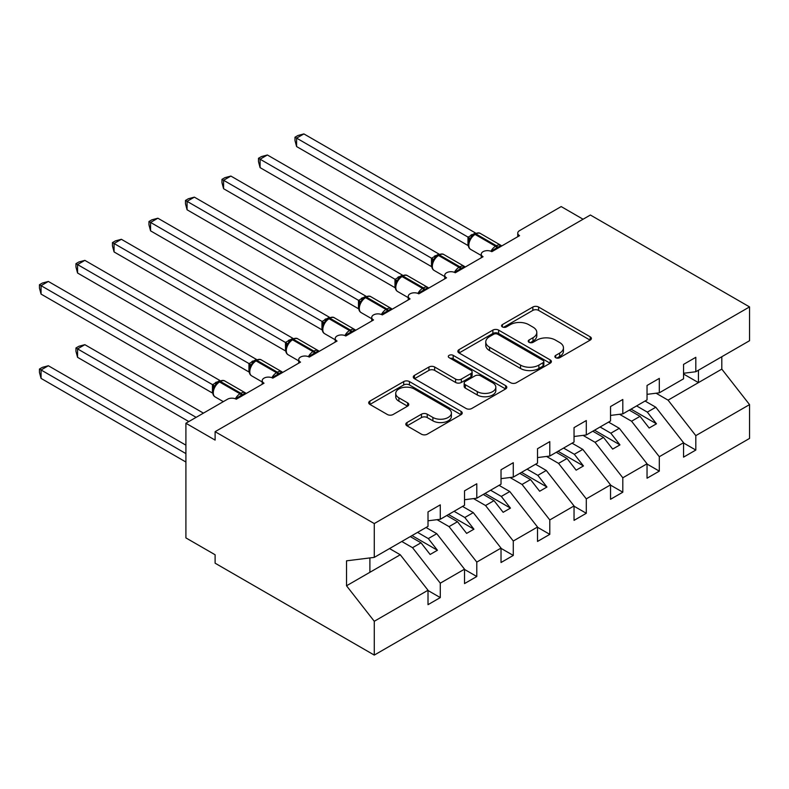 <?xml version="1.0" encoding="UTF-8"?>
<svg xmlns="http://www.w3.org/2000/svg" width="789" height="789" viewBox="0 0 789 789"><rect width="100%" height="100%" fill="white"/><g stroke="black" fill="none" stroke-linecap="round" stroke-linejoin="round"><path stroke-width="1.18" d="M555.712 357.703A2.84 1.637 0 0 0 559.726 357.703L590.182 340.118A4.053 2.337 0 0 0 591.375 338.471A4.053 2.337 0 0 0 590.182 336.814L538.591 307.02A4.053 2.337 0 0 0 532.851 307.02L502.396 324.604A2.84 1.637 0 0 0 501.567 325.768A2.84 1.637 0 0 0 502.396 326.922A2.84 1.637 0 0 0 506.41 326.922L510.355 324.644A12.969 7.486 0 0 1 528.699 324.644L532.999 327.129A12.969 7.486 0 0 1 536.796 332.425A12.969 7.486 0 0 1 532.999 337.722L529.054 340A2.84 1.637 0 0 0 528.226 341.154A2.84 1.637 0 0 0 529.054 342.318A2.84 1.637 0 0 0 533.068 342.318L537.013 340.039A12.969 7.486 0 0 1 555.357 340.039L559.657 342.525A12.969 7.486 0 0 1 563.454 347.821A12.969 7.486 0 0 1 559.657 353.117L555.712 355.385A2.84 1.637 0 0 0 554.884 356.549A2.84 1.637 0 0 0 555.712 357.703L555.712 355.385M407.016 422.539A4.053 2.337 0 0 0 405.822 424.196A4.053 2.337 0 0 0 407.016 425.853L421.484 434.206A4.053 2.337 0 0 0 427.224 434.206L461.042 414.679A4.053 2.337 0 0 0 462.236 413.022A4.053 2.337 0 0 0 461.042 411.375L409.452 381.58A4.053 2.337 0 0 0 403.712 381.58L369.893 401.108A4.053 2.337 0 0 0 368.7 402.765A4.053 2.337 0 0 0 369.893 404.422L387.379 414.511A4.053 2.337 0 0 0 393.109 414.511L407.588 406.157A4.053 2.337 0 0 0 408.771 404.501A4.053 2.337 0 0 0 407.588 402.844L398.909 397.843A10.849 6.263 0 0 1 395.733 393.415A10.849 6.263 0 0 1 402.429 387.626A10.849 6.263 0 0 1 414.245 388.987L448.221 408.594A10.849 6.263 0 0 1 451.397 413.022A10.849 6.263 0 0 1 444.7 418.811A10.849 6.263 0 0 1 432.885 417.45L427.224 414.186A4.053 2.337 0 0 0 421.484 414.186L407.016 422.539L407.016 425.853M683.55 373.266L695.809 371.737L749.55 340.71L749.55 306.911L590.389 215.012L215.111 431.682L215.111 440.104L185.908 423.249L227.528 399.224A6.194 3.58 0 0 1 236.286 399.224L264.029 383.198A6.194 3.58 0 0 1 262.214 380.673A6.194 3.58 0 0 1 266.041 377.369A6.194 3.58 0 0 1 272.787 378.148L300.53 362.121A6.194 3.58 0 0 1 298.715 359.597A6.194 3.58 0 0 1 302.542 356.293A6.194 3.58 0 0 1 309.298 357.072L337.041 341.045A6.194 3.58 0 0 1 335.226 338.52A6.194 3.58 0 0 1 339.053 335.217A6.194 3.58 0 0 1 345.799 335.996L373.542 319.969A6.194 3.58 0 0 1 371.727 317.444A6.194 3.58 0 0 1 375.554 314.14A6.194 3.58 0 0 1 382.31 314.919L410.053 298.893A6.194 3.58 0 0 1 408.238 296.368A6.194 3.58 0 0 1 412.065 293.064A6.194 3.58 0 0 1 418.811 293.843L446.554 277.817A6.194 3.58 0 0 1 444.74 275.292A6.194 3.58 0 0 1 448.566 271.988A6.194 3.58 0 0 1 455.312 272.767L483.065 256.741A6.194 3.58 0 0 1 481.251 254.216A6.194 3.58 0 0 1 485.067 250.912A6.194 3.58 0 0 1 491.823 251.691L519.566 235.664A6.194 3.58 180 0 1 517.752 233.14A6.194 3.58 180 0 1 519.566 230.615L561.186 206.58L583.081 219.234M749.55 306.911L374.272 523.571L215.111 431.682M510.641 382.734A4.053 2.337 0 0 0 516.371 382.734L550.199 363.206A4.053 2.337 0 0 0 551.383 361.559A4.053 2.337 0 0 0 550.199 359.902L498.599 330.108A4.053 2.337 0 0 0 492.869 330.108L459.04 349.635A4.053 2.337 0 0 0 457.857 351.292A4.053 2.337 0 0 0 459.04 352.949L510.641 382.734M450.282 358.324A2.84 1.637 0 0 1 453.162 358.719L453.162 355.346L505.621 385.634A4.053 2.337 0 0 1 506.814 387.291A4.053 2.337 0 0 1 505.621 388.947L471.792 408.475A4.053 2.337 0 0 1 466.062 408.475L414.462 378.681L414.462 375.377A4.053 2.337 0 0 0 413.278 377.034A4.053 2.337 0 0 0 414.462 378.681M414.462 375.377L428.94 367.013A4.053 2.337 0 0 1 434.67 367.013L455.598 379.095A4.053 2.337 0 0 0 461.328 379.095L470.934 373.552A4.053 2.337 0 0 0 472.128 371.895A4.053 2.337 0 0 0 470.934 370.248L449.148 357.664A2.84 1.637 0 0 1 448.32 356.51A2.84 1.637 0 0 1 450.075 354.991A2.84 1.637 0 0 1 453.162 355.346M374.272 523.571L374.272 557.379L428.013 526.352L428.013 511.933L440.282 504.852L440.282 519.27L428.013 520.799M440.282 519.27L464.514 505.276L464.514 490.857L476.783 483.775L476.783 498.194L464.514 499.723M476.783 498.194L501.025 484.199L501.025 469.78L513.284 462.699L513.284 477.118L501.025 478.647M513.284 477.118L537.526 463.123L537.526 448.704L549.795 441.623L549.795 456.042L537.526 457.571M549.795 456.042L574.037 442.047L574.037 427.628L586.296 420.547L586.296 434.966L574.037 436.495M586.296 434.966L610.538 420.971L610.538 406.552L622.807 399.471L622.807 413.89L610.538 415.418M622.807 413.89L647.039 399.895L647.039 385.476L659.308 378.395L659.308 392.814L647.039 394.342M428.013 590.507L440.282 597.589L440.282 583.17L464.514 569.175L436.771 533.689L426.04 527.486M401.798 541.481L412.529 547.684L440.282 583.17M464.514 569.431L476.783 576.512L476.783 562.093L501.025 548.099L473.282 512.613L462.541 506.41M437.037 519.675L449.04 526.608L476.783 562.093M501.025 548.355L513.284 555.436L513.284 541.017L537.526 527.022L509.783 491.537L499.052 485.334M473.538 498.599L485.541 505.532L513.284 541.017M537.526 527.279L549.795 534.36L549.795 519.941L574.037 505.946L546.284 470.461L535.553 464.257M510.039 477.523L522.052 484.456L549.795 519.941M574.037 506.203L586.296 513.284L586.296 498.865L610.538 484.87L582.795 449.385L572.064 443.181M546.55 456.446L558.553 463.38L586.296 498.865M610.538 485.127L622.807 492.208L622.807 477.789L647.039 463.794L619.296 428.309L608.566 422.105M583.051 435.37L595.064 442.304L622.807 477.789M647.039 464.05L659.308 471.132L659.308 456.713L683.55 442.718L683.55 457.137L695.809 450.055L695.809 435.636L749.55 404.619L749.55 438.428L374.272 655.087L215.111 563.198L215.111 554.766L185.908 537.901L185.908 423.249M619.562 414.294L631.565 421.227L659.308 456.713M695.809 371.737L695.809 357.318L683.55 364.4L683.55 378.819L659.308 392.814M683.55 442.974L695.809 450.055M656.063 393.218L668.066 400.151L695.809 435.636M374.272 557.379L346.529 560.831L346.529 585.783L400.27 554.766L389.529 548.562M400.27 554.766L428.013 590.251L428.013 604.67L440.282 597.589M476.783 576.512L464.514 583.594L464.514 569.175M513.284 555.436L501.025 562.518L501.025 548.099M549.795 534.36L537.526 541.441L537.526 527.022M586.296 513.284L574.037 520.365L574.037 505.946M622.807 492.208L610.538 499.289L610.538 484.87M659.308 471.132L647.039 478.213L647.039 463.794M346.529 585.783L374.272 621.278L428.013 590.251M374.272 621.278L374.272 655.087M412.529 547.684L421.001 542.793L430.133 554.47L437.431 550.258L428.299 538.581L436.771 533.689M410.27 536.599L421.001 542.793M417.568 532.378L428.299 538.581M449.04 526.608L457.512 521.716L466.634 533.394L473.933 529.182L464.81 517.505L473.282 512.613M446.771 515.523L457.512 521.716M454.079 511.302L464.81 517.505M485.541 505.532L494.013 500.64L503.145 512.317L510.444 508.106L501.311 496.429L509.783 491.537M483.282 494.447L494.013 500.64M490.58 490.225L501.311 496.429M522.052 484.456L530.514 479.564L539.646 491.241L546.945 487.03L537.822 475.353L546.284 470.461M519.783 473.37L530.514 479.564M527.082 469.149L537.822 475.353M558.553 463.38L567.025 458.488L576.148 470.165L583.456 465.954L574.323 454.277L582.795 449.385M556.294 452.294L567.025 458.488M563.593 448.073L574.323 454.277M595.064 442.304L603.526 437.412L612.659 449.089L619.957 444.878L610.834 433.2L619.296 428.309M592.795 431.218L603.526 437.412M600.094 426.997L610.834 433.2M631.565 421.227L640.037 416.336L649.16 428.013L656.468 423.801L647.335 412.124L655.807 407.232L683.55 442.718M629.297 410.142L640.037 416.336M636.605 405.921L647.335 412.124M655.807 407.232L645.067 401.029M668.066 400.151L721.807 369.124L749.55 404.619M683.55 374.016L698.443 382.616L698.443 370.219M721.807 356.727L721.807 369.124M369.893 572.301L369.893 557.922M631.052 409.126L656.468 423.801M594.551 430.202L619.957 444.878M558.04 451.278L583.456 465.954M521.539 472.355L546.945 487.03M485.028 493.431L510.444 508.106M448.527 514.507L473.933 529.182M412.026 535.583L437.431 550.258M556.847 358.107L559.657 356.49A12.969 7.486 0 0 0 563.454 351.194L563.454 347.821M536.796 332.425L536.796 335.798A12.969 7.486 0 0 1 532.999 341.095L530.188 342.712M590.133 340.158L538.591 310.393A4.053 2.337 0 0 0 532.851 310.393L503.53 327.327M550.14 363.236L498.599 333.481A4.053 2.337 0 0 0 492.869 333.481L459.09 352.979M543.029 362.713A2.84 1.637 0 0 0 543.858 361.559A2.84 1.637 0 0 0 543.029 360.395L497.741 334.25A2.84 1.637 0 0 0 493.727 334.25L489.565 336.647A12.969 7.486 0 0 0 485.768 341.943A12.969 7.486 0 0 0 489.565 347.239L520.533 365.11A12.969 7.486 0 0 0 538.877 365.11L543.029 362.713L543.029 366.086A2.84 1.637 0 0 0 543.858 364.922L543.858 361.559M485.768 341.943L485.768 345.316A12.969 7.486 0 0 0 489.565 350.612L489.565 347.239M543.029 366.086L538.877 368.483A12.969 7.486 0 0 1 520.533 368.483L489.565 350.612M414.521 378.72L428.94 370.386L428.94 367.013M472.128 371.895L472.128 375.268A4.053 2.337 0 0 1 470.934 376.925L461.328 382.468A4.053 2.337 0 0 1 455.598 382.468L434.67 370.386A4.053 2.337 0 0 0 428.94 370.386M453.162 358.719L505.571 388.977M477.315 391.63A10.849 6.263 0 0 0 489.131 392.991A10.849 6.263 0 0 0 495.827 387.212A10.849 6.263 0 0 0 492.652 382.783L480.679 375.87A4.053 2.337 0 0 0 474.948 375.87L465.342 381.412A4.053 2.337 0 0 0 464.159 383.069A4.053 2.337 0 0 0 465.342 384.726L477.315 391.63L477.315 395.003A10.849 6.263 0 0 0 489.131 396.364A10.849 6.263 0 0 0 495.827 390.575L495.827 387.212M464.159 383.069L464.159 386.442A4.053 2.337 0 0 0 465.342 388.099L465.342 384.726M477.315 395.003L465.342 388.099M451.397 413.022L451.397 416.395A10.849 6.263 0 0 1 444.7 422.184A10.849 6.263 0 0 1 432.885 420.823L427.224 417.559A4.053 2.337 0 0 0 421.484 417.559L407.065 425.882M395.733 393.415L395.733 396.788A10.849 6.263 0 0 0 398.909 401.216L398.909 397.843M407.528 406.187L398.909 401.216M460.993 414.708L409.452 384.953A4.053 2.337 0 0 0 403.712 384.953L369.942 404.451M296.595 230.861L395.062 287.719M491.872 251.661L491.557 250.863L500.976 245.428M296.595 146.557L294.987 140.57L294.987 137.207L296.595 138.124L303.893 133.913L475.422 232.942L468.114 237.164L296.595 138.124L296.595 146.557L467.985 245.517L467.985 237.085M473.794 234.639A2.061 1.193 60 0 1 474.071 234.343L471.457 236.532L469.1 240.339A4.547 3.294 18 0 0 467.966 237.144M470.55 238.732L468.114 237.164M294.987 137.207L297.907 135.521L303.893 133.913M260.084 251.938L358.561 308.795M223.583 273.014L322.05 329.871M187.072 294.09L285.549 350.947L285.46 342.465L292.897 338.323L121.368 239.294L114.07 243.505L285.46 342.465M150.571 315.166L249.038 372.023M455.371 272.738L455.056 271.939L464.474 266.504M260.084 167.633L258.486 161.646L258.486 158.283L260.084 159.2L267.392 154.989L438.921 254.019L431.613 258.24L260.084 159.2L260.084 167.633L431.484 266.593L431.484 258.161M437.284 255.715A2.061 1.193 60 0 1 437.57 255.419L434.956 257.608L432.599 261.415C431.119 265.972 431.642 268.99 434.157 270.459L444.74 276.574M434.039 259.808L431.613 258.24M258.486 158.283L261.396 156.597L267.392 154.989M418.86 293.814L418.545 293.015L427.973 287.581M223.583 188.709L221.975 182.723L221.975 179.359L223.583 180.277L230.881 176.065L402.41 275.095L395.111 279.316L223.583 180.277L223.583 188.709L394.973 287.669L394.973 279.237M400.782 276.791A2.061 1.193 60 0 1 401.059 276.495L398.445 278.685L396.088 282.492A4.547 3.294 18 0 0 394.964 279.296M397.538 280.884L395.111 279.316M221.975 179.359L224.895 177.673L230.881 176.065M382.359 314.89L382.044 314.091L391.462 308.657M187.072 209.785L185.474 203.799L185.474 200.436L187.072 201.353L194.38 197.142L365.909 296.171L358.601 300.392L187.072 201.353L187.072 209.785L358.472 308.746L358.472 300.313M364.271 297.867A2.061 1.193 60 0 1 364.557 297.571L361.944 299.761L359.587 303.568C358.117 308.124 358.63 311.142 361.145 312.612L371.727 318.726M361.027 301.96L358.601 300.392M185.474 200.436L188.384 198.749L194.38 197.142M345.848 335.966L345.543 335.167L354.961 329.733M150.571 230.861L148.963 224.875L148.963 221.512L150.571 222.429L157.869 218.218L329.398 317.247L322.099 321.468L150.571 222.429L150.571 230.861L321.971 329.822L321.971 321.389M327.77 318.943A2.061 1.193 60 0 1 328.046 318.648L325.443 320.837L323.076 324.644C321.606 329.2 322.129 332.218 324.644 333.688L335.226 339.803M324.526 323.036L322.099 321.468M148.963 221.512L151.882 219.825L157.869 218.218M114.07 336.242L212.537 393.1M309.347 357.042L309.032 356.243L318.45 350.809M114.07 251.938L112.462 245.951L112.462 242.588L114.07 243.505L114.07 251.938L285.46 350.898M291.259 340.02A2.061 1.193 60 0 1 291.545 339.724L288.932 341.913L286.575 345.72A4.547 3.294 18 0 0 285.44 342.525M288.015 344.112L285.588 342.544M112.462 242.588L115.381 240.901L121.368 239.294M75.951 347.969L77.559 348.896L77.559 357.318L75.951 351.332L75.951 347.969L78.87 346.282L84.857 344.675L77.559 348.896L196.126 417.342M77.559 357.318L188.827 421.563M84.857 344.675L203.434 413.13M272.846 378.118L272.53 377.32L281.949 371.885M77.559 273.014L75.951 267.027L75.951 263.664L77.559 264.581L84.857 260.37L256.395 359.399L249.087 363.621L77.559 264.581L77.559 273.014L248.959 371.974L248.959 363.542M254.758 361.096A2.061 1.193 60 0 1 255.034 360.8L252.431 362.989L250.064 366.796C248.594 371.353 249.117 374.371 251.632 375.84L262.214 381.955M251.513 365.189L249.087 363.621M75.951 263.664L78.87 261.978L84.857 260.37M39.45 369.045L41.058 369.972L41.058 378.395L39.45 372.408L39.45 369.045L42.369 367.358L48.356 365.751L41.058 369.972L185.908 453.596M41.058 378.395L185.908 462.029M48.356 365.751L185.908 445.164M236.335 399.195L236.019 398.396L245.438 392.961M41.058 294.09L39.45 288.103L39.45 284.74L41.058 285.657L48.356 281.446L219.884 380.476L212.576 384.697L41.058 285.657L41.058 294.09L212.448 393.05L212.448 384.618M218.257 382.172A2.061 1.193 60 0 1 218.533 381.876L215.92 384.065L213.563 387.872A4.547 3.294 18 0 0 212.428 384.677M215.012 386.265L212.576 384.697M39.45 284.74L42.369 283.054L48.356 281.446M559.657 356.49L559.657 353.117M529.054 342.318L529.054 340M532.999 341.095L532.999 337.722M502.396 326.922L502.396 324.604M532.851 310.393L532.851 307.02M538.591 310.393L538.591 307.02M590.182 340.118L590.182 336.814M459.04 352.949L459.04 349.635M492.869 333.481L492.869 330.108M498.599 333.481L498.599 330.108M550.199 363.206L550.199 359.902M520.533 368.483L520.533 365.11M538.877 368.483L538.877 365.11M434.67 370.386L434.67 367.013M455.598 382.468L455.598 379.095M461.328 382.468L461.328 379.095M470.934 376.925L470.934 373.552M505.621 388.947L505.621 385.634M421.484 417.559L421.484 414.186M427.224 417.559L427.224 414.186M432.885 420.823L432.885 417.45M407.588 406.157L407.588 402.844M369.893 404.422L369.893 401.108M403.712 384.953L403.712 381.58M409.452 384.953L409.452 381.58M461.042 414.679L461.042 411.375M497.997 248.121A4.547 2.623 60 0 1 497.731 247.45A2.061 1.193 -120 0 0 496.419 245.744A8.876 5.128 -60 0 1 500.857 245.3L501.735 245.961M474.948 233.84C477.434 232.706 479.258 232.587 480.422 233.505A8.876 5.128 120 0 0 475.984 233.938A2.061 1.193 -120 0 0 474.948 233.84L474.071 234.343A2.061 1.193 60 0 1 475.106 234.451A8.876 5.128 120 0 0 468.824 245.32A8.876 5.128 120 0 0 470.658 249.383L481.251 255.498M490.926 251.257A8.876 5.128 -60 0 1 495.541 246.247L496.419 245.744L475.984 233.938L475.106 234.451L495.541 246.247A2.061 1.193 60 0 1 496.863 247.953A4.547 2.623 60 0 0 497.119 248.624M473.114 234.984A4.547 2.623 60 0 1 471.773 234.55M472.493 235.487A4.547 2.623 60 0 1 470.905 235.053M461.496 269.197A4.547 2.623 60 0 1 461.23 268.526A2.061 1.193 -120 0 0 459.918 266.82A8.876 5.128 -60 0 1 464.356 266.376L465.224 267.037M438.437 254.916C440.933 253.782 442.757 253.663 443.911 254.581A8.876 5.128 120 0 0 439.473 255.015A2.061 1.193 -120 0 0 438.437 254.916L437.57 255.419A2.061 1.193 60 0 1 438.595 255.528A8.876 5.128 120 0 0 432.323 266.396A8.876 5.128 120 0 0 434.157 270.459M454.425 272.333A8.876 5.128 -60 0 1 459.04 267.323L459.918 266.82L439.473 255.015L438.595 255.528L459.04 267.323A2.061 1.193 60 0 1 460.352 269.029A4.547 2.623 60 0 0 460.618 269.7M436.603 256.06A4.547 2.623 60 0 1 435.272 255.626M435.992 256.563A4.547 2.623 60 0 1 434.394 256.129M432.579 261.445A4.547 3.294 18 0 0 431.465 258.22M424.985 290.273A4.547 2.623 60 0 1 424.729 289.602A2.061 1.193 -120 0 0 423.407 287.896A8.876 5.128 -60 0 1 427.855 287.452L428.723 288.113M401.936 275.992C404.422 274.858 406.246 274.74 407.41 275.657A8.876 5.128 120 0 0 402.972 276.091A2.061 1.193 -120 0 0 401.936 275.992L401.059 276.495A2.061 1.193 60 0 1 402.094 276.604A8.876 5.128 120 0 0 395.812 287.472A8.876 5.128 120 0 0 397.656 291.536L408.238 297.65M417.914 293.409A8.876 5.128 -60 0 1 422.539 288.399L423.407 287.896L402.972 276.091L402.094 276.604L422.539 288.399A2.061 1.193 60 0 1 423.851 290.105A4.547 2.623 60 0 0 424.117 290.776M400.102 277.136A4.547 2.623 60 0 1 398.77 276.702M399.49 277.639A4.547 2.623 60 0 1 397.893 277.205M388.484 311.349A4.547 2.623 60 0 1 388.218 310.679A2.061 1.193 -120 0 0 386.906 308.972A8.876 5.128 -60 0 1 391.344 308.529L392.222 309.189M365.435 297.068C367.921 295.934 369.745 295.816 370.899 296.733A8.876 5.128 120 0 0 366.461 297.167A2.061 1.193 -120 0 0 365.435 297.068L364.557 297.571A2.061 1.193 60 0 1 365.583 297.68A8.876 5.128 120 0 0 359.311 308.548A8.876 5.128 120 0 0 361.145 312.612M381.412 314.486A8.876 5.128 -60 0 1 386.028 309.475L386.906 308.972L366.461 297.167L365.583 297.68L386.028 309.475A2.061 1.193 60 0 1 387.34 311.182A4.547 2.623 60 0 0 387.606 311.852M363.591 298.212A4.547 2.623 60 0 1 362.259 297.778M362.979 298.715A4.547 2.623 60 0 1 361.382 298.281M359.577 303.597A4.547 3.294 18 0 0 358.453 300.372M351.983 332.425A4.547 2.623 60 0 1 351.716 331.755A2.061 1.193 -120 0 0 350.405 330.049A8.876 5.128 -60 0 1 354.843 329.605L355.711 330.266M328.924 318.145C331.41 317.01 333.234 316.892 334.398 317.809A8.876 5.128 120 0 0 329.96 318.243A2.061 1.193 -120 0 0 328.924 318.145L328.046 318.648A2.061 1.193 60 0 1 329.082 318.756A8.876 5.128 120 0 0 322.8 329.624A8.876 5.128 120 0 0 324.644 333.688M344.901 335.562A8.876 5.128 -60 0 1 349.527 330.552L350.405 330.049L329.96 318.243L329.082 318.756L349.527 330.552A2.061 1.193 60 0 1 350.839 332.258A4.547 2.623 60 0 0 351.105 332.928M327.09 319.289A4.547 2.623 60 0 1 325.758 318.855M326.478 319.792A4.547 2.623 60 0 1 324.881 319.358M323.066 324.673A4.547 3.294 18 0 0 321.951 321.448M315.472 353.502A4.547 2.623 60 0 1 315.206 352.831A2.061 1.193 -120 0 0 313.894 351.125A8.876 5.128 -60 0 1 318.332 350.681L319.21 351.342M292.423 339.221C294.908 338.087 296.733 337.968 297.897 338.885A8.876 5.128 120 0 0 293.449 339.319A2.061 1.193 -120 0 0 292.423 339.221L291.545 339.724A2.061 1.193 60 0 1 292.581 339.832A8.876 5.128 120 0 0 286.299 350.701A8.876 5.128 120 0 0 288.133 354.764L298.715 360.879M308.4 356.638A8.876 5.128 -60 0 1 313.016 351.628L313.894 351.125L293.449 339.319L292.581 339.832L313.016 351.628A2.061 1.193 60 0 1 314.328 353.334A4.547 2.623 60 0 0 314.594 354.005M290.579 340.365A4.547 2.623 60 0 1 289.247 339.931M289.967 340.868A4.547 2.623 60 0 1 288.37 340.434M278.971 374.578A4.547 2.623 60 0 1 278.704 373.907A2.061 1.193 -120 0 0 277.393 372.201A8.876 5.128 -60 0 1 281.831 371.757L282.699 372.418M255.912 360.297C258.407 359.163 260.222 359.044 261.386 359.962A8.876 5.128 120 0 0 256.948 360.395A2.061 1.193 -120 0 0 255.912 360.297L255.034 360.8A2.061 1.193 60 0 1 256.07 360.908A8.876 5.128 120 0 0 249.788 371.777A8.876 5.128 120 0 0 251.632 375.84M271.889 377.714A8.876 5.128 -60 0 1 276.515 372.704L277.393 372.201L256.948 360.395L256.07 360.908L276.515 372.704A2.061 1.193 60 0 1 277.827 374.41A4.547 2.623 60 0 0 278.093 375.081M254.078 361.441A4.547 2.623 60 0 1 252.746 361.007M253.466 361.944A4.547 2.623 60 0 1 251.869 361.51M250.054 366.826A4.547 3.294 18 0 0 248.939 363.601M242.46 395.654A4.547 2.623 60 0 1 242.193 394.983A2.061 1.193 -120 0 0 240.882 393.277A8.876 5.128 -60 0 1 245.32 392.833L246.198 393.494M219.411 381.373C221.896 380.239 223.721 380.12 224.885 381.038A8.876 5.128 120 0 0 220.447 381.472A2.061 1.193 -120 0 0 219.411 381.373L218.533 381.876A2.061 1.193 60 0 1 219.569 381.984A8.876 5.128 120 0 0 213.286 392.853A8.876 5.128 120 0 0 215.131 396.916L223.317 401.65M235.388 398.79A8.876 5.128 -60 0 1 240.004 393.78L240.882 393.277L220.447 381.472L219.569 381.984L240.004 393.78A2.061 1.193 60 0 1 241.326 395.486A4.547 2.623 60 0 0 241.582 396.157M217.577 382.517A4.547 2.623 60 0 1 216.235 382.083M216.955 383.02A4.547 2.623 60 0 1 215.367 382.586M481.251 257.796L481.251 254.216M517.752 236.72L517.752 233.14M444.74 278.872L444.74 275.292M408.238 299.948L408.238 296.368M371.727 321.024L371.727 317.444M335.226 342.101L335.226 338.52M298.715 363.177L298.715 359.597M262.214 384.253L262.214 380.673M480.422 233.505L500.857 245.3M469.1 240.339C467.63 244.896 468.153 247.914 470.658 249.383M443.911 254.581L464.356 266.376M407.41 275.657L427.855 287.452M396.088 282.492C394.618 287.048 395.141 290.066 397.656 291.536M370.899 296.733L391.344 308.529M334.398 317.809L354.843 329.605M297.897 338.885L318.332 350.681M286.575 345.72C285.105 350.277 285.628 353.294 288.133 354.764M261.386 359.962L281.831 371.757M224.885 381.038L245.32 392.833M213.563 387.872C212.093 392.429 212.616 395.447 215.131 396.916"/></g></svg>

